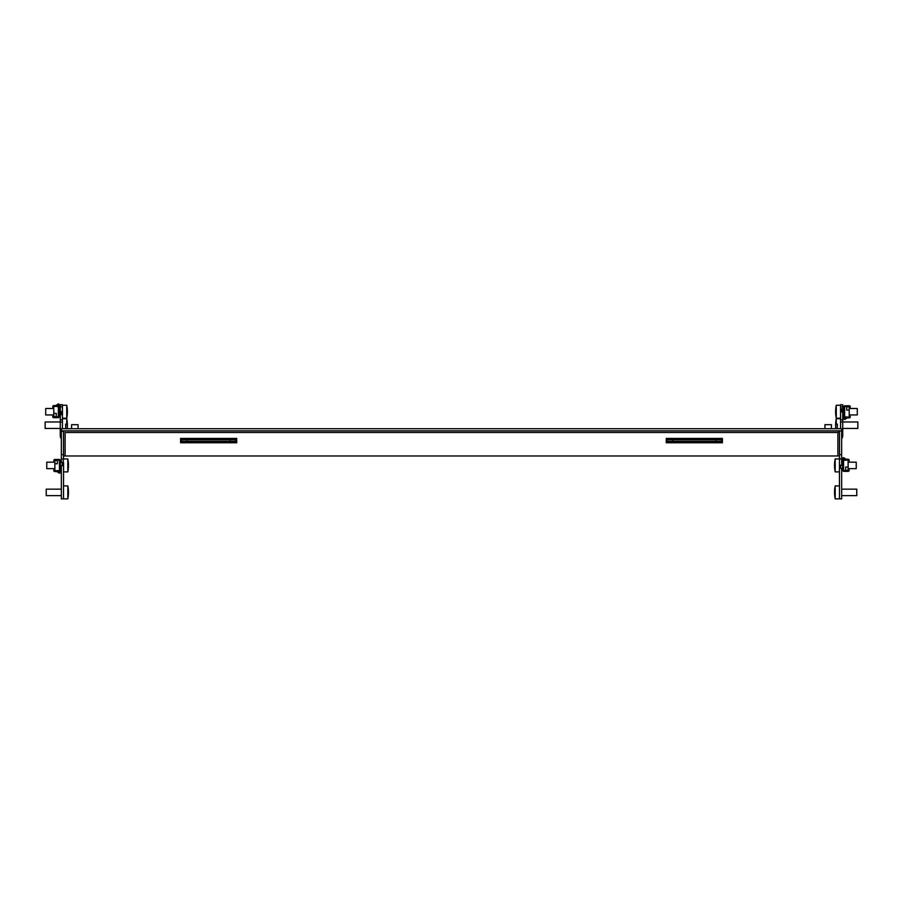 <?xml version="1.0" encoding="UTF-8"?>
<svg xmlns="http://www.w3.org/2000/svg" width="903" height="903" viewBox="0 0 903 903"><rect width="100%" height="100%" fill="white"/><g stroke="black" fill="none" stroke-linecap="round" stroke-linejoin="round"><path stroke-width="1.35" d="M722.4 441.398L666.279 441.398M722.4 439.784L666.279 439.784M236.721 439.784L180.6 439.784M236.721 441.398L180.6 441.398M67.273 428.722L67.273 424.128L65.659 424.128L65.659 428.722M836.268 424.128L836.268 418.732A32.7 32.7 0 0 0 835.636 424.207A32.7 27.598 0 0 0 835.625 424.466A32.7 17.541 0 0 1 835.828 422.785A32.497 27.417 0 0 0 835.828 423.236A32.497 27.417 0 0 0 835.828 423.699A32.7 17.541 180 0 0 835.749 424.128L837.341 424.128L837.341 428.722M835.726 424.128L835.726 428.722M235.638 439.784L235.638 441.398M181.684 439.784L181.684 441.398M187.079 439.784L187.079 441.398M230.242 439.784L230.242 441.398M721.316 439.784L721.316 441.398M667.362 439.784L667.362 441.398M672.758 439.784L672.758 441.398M715.921 439.784L715.921 441.398M840.58 419.816L842.736 419.816L842.736 421.972L840.58 421.972L840.58 404.702L842.736 404.702L842.736 406.858L840.58 406.858M841.664 438.644A3.781 3.781 0 0 0 842.736 436.002L842.736 421.972L857.85 421.972L857.85 428.451L842.736 428.451M842.736 419.816L842.736 406.858M840.58 428.722L840.58 421.972M666.279 442.752L666.279 438.429L722.4 438.429L722.4 442.752L666.279 442.752M180.6 442.752L180.6 438.429L236.721 438.429L236.721 442.752L180.6 442.752M841.664 454.615L841.664 458.938L839.508 458.938L839.508 454.615L841.664 454.615L841.664 430.979L839.508 430.979L837.882 432.492L837.882 455.97L63.492 455.97M63.842 431.623L61.336 430.979L61.336 462.471M61.336 458.938L63.492 458.938L62.826 465.609L63.56 465.609L63.492 498.874L61.336 498.874L61.336 465.609M67.815 458.938L67.815 471.885A32.7 32.7 0 0 0 68.459 466.174L68.459 466.174A32.7 23.106 180 0 1 68.256 468.386A32.497 22.993 180 0 0 68.256 468.002A32.497 22.993 180 0 0 68.256 467.619A32.7 23.106 -0 0 0 68.459 465.406A32.7 23.128 180 0 0 68.256 463.194A32.497 22.97 -0 0 0 68.256 462.438A32.7 23.128 0 0 1 68.459 464.65A32.7 32.7 0 0 0 67.815 458.938L63.492 458.938L63.492 454.615L61.336 454.615M63.492 430.979L63.492 454.615M61.336 430.878L841.664 430.878L841.664 428.722L61.336 428.722L61.336 430.878L62.228 430.979M65.118 455.97L65.118 432.492L837.882 432.492L838.943 431.815M840.862 430.979L841.664 430.878M837.882 455.97L839.508 455.97M841.664 458.938L841.664 465.214M841.664 468.352L841.664 498.874L835.185 498.874L835.185 485.916A32.7 32.7 0 0 0 834.598 490.487A32.7 31.357 0 0 0 834.541 491.729A32.7 9.256 0 0 1 834.744 490.837A32.497 31.165 0 0 0 834.744 491.356A32.497 31.165 0 0 0 834.744 491.875A32.7 9.256 180 0 0 834.541 492.756A32.7 31.357 0 0 0 834.744 495.758A32.497 9.199 180 0 0 834.744 496.063A32.7 31.357 180 0 1 834.598 494.302A32.7 31.357 180 0 1 834.541 493.061L834.553 493.061M834.553 465.417A32.7 18.026 0 0 1 834.541 465.259A32.7 27.282 180 0 1 834.564 464.661A32.7 18.026 0 0 1 834.744 462.934A32.497 27.113 0 0 0 834.744 463.386A32.497 27.113 0 0 0 834.744 463.837A32.7 18.026 180 0 0 834.541 465.564A32.7 27.282 0 0 0 834.744 468.172A32.497 17.913 180 0 0 834.744 468.77A32.7 27.282 180 0 1 834.553 466.388A32.7 32.7 0 0 0 835.185 471.885L835.185 458.938L839.508 458.938L839.44 465.214L843.278 465.214L843.278 458.476L845.513 459.604A1.084 1.084 0 0 0 846.156 459.819L848.131 459.819L848.673 461.873L849.215 460.361A1.084 1.084 0 0 0 848.131 459.277L845.829 459.175L844.034 457.821A0.813 0.813 0 0 0 842.736 458.476L842.736 465.214M845.659 470.835L843.278 470.294L843.278 468.352L839.44 468.352L839.508 498.874M839.508 430.979L839.508 454.615M62.42 428.722L62.42 419.816L60.264 419.816L60.264 406.858L62.42 406.858L62.42 404.702L60.264 404.702L60.264 406.858M61.336 438.644A3.781 3.781 0 0 1 60.264 436.002L60.264 421.972L62.42 421.972M60.264 419.816L60.264 421.972L45.15 421.972L45.15 428.451L60.264 428.451M62.42 419.816L62.42 406.858M71.597 424.67L78.064 424.67L71.597 424.67L71.597 428.722M67.273 425.708A32.7 12.484 -0 0 0 67.375 424.918A32.7 30.217 180 0 0 67.172 422.028A32.497 12.405 -0 0 0 67.172 421.814A32.497 12.405 -0 0 0 67.172 421.611A32.7 30.217 -0 0 1 67.353 423.8A32.7 32.7 0 0 0 66.732 418.732L66.732 424.128M67.273 427.819A32.7 30.217 180 0 0 67.353 426.622A32.7 30.217 180 0 0 67.375 425.911A32.7 12.484 180 0 1 67.273 426.701M67.353 423.8A32.7 30.217 -0 0 1 67.375 424.5L67.364 424.5M67.353 425.211A32.7 12.484 180 0 1 67.375 425.505A32.7 30.217 -0 0 1 67.364 425.911L67.273 425.911M824.936 424.67L831.403 424.67L824.936 424.67L824.936 428.722M45.692 414.951L45.692 408.483L45.692 414.951L53.514 414.951M66.732 416.644L66.732 418.191A32.7 32.7 0 0 0 67.375 412.547A32.7 24.844 180 0 1 67.172 414.861A32.497 21.119 180 0 0 67.172 414.161A32.7 24.844 -0 0 0 67.375 411.779A32.7 21.254 180 0 0 67.172 409.748A32.497 24.697 -0 0 0 67.172 409.33A32.497 24.697 -0 0 0 67.172 408.924A32.7 21.254 -0 0 1 67.375 410.955A32.7 24.844 -0 0 0 67.375 410.888A32.7 32.7 0 0 0 66.732 405.244L66.732 416.644M67.375 410.955L67.33 410.955A32.7 24.844 180 0 1 67.375 411.655A32.7 21.254 -0 0 1 67.375 411.723M857.308 408.483L857.308 414.951L857.308 408.483L849.486 408.483M835.647 413.122A32.7 32.7 0 0 0 836.268 418.191L836.268 405.244A32.7 32.7 0 0 0 835.647 410.312A32.7 30.205 0 0 0 835.625 411.012A32.7 12.529 0 0 1 835.828 409.815A32.497 30.013 0 0 0 835.828 410.809A32.7 12.529 180 0 0 835.625 412.005A32.7 30.205 0 0 0 835.828 414.906A32.497 12.45 180 0 0 835.828 415.109A32.497 12.45 180 0 0 835.828 415.312A32.7 30.205 180 0 1 835.647 413.122A32.7 30.205 180 0 1 835.625 412.423L835.636 412.423M835.828 408.122A32.7 30.205 0 0 0 835.647 410.312M835.647 411.723A32.7 12.529 0 0 1 835.625 411.429A32.7 30.205 180 0 1 835.636 411.012L835.772 411.012M856.236 462.178L856.236 468.646L856.236 462.178L848.402 462.178M835.185 458.938A32.7 32.7 0 0 0 834.553 464.435A32.7 27.282 0 0 0 834.541 464.661L834.609 464.661M46.764 468.646L46.764 462.178L46.764 468.646L54.598 468.646M68.459 465.417L68.459 465.417A32.7 23.128 0 0 1 68.414 466.174L68.459 466.174M835.726 424.275A32.7 17.541 180 0 0 835.625 425.369A32.7 27.598 0 0 0 835.726 427.108M835.726 427.695A32.7 27.598 180 0 1 835.636 426.216A32.7 27.598 180 0 1 835.625 425.956L835.647 425.956M835.636 425.211A32.7 17.541 0 0 1 835.625 425.042A32.7 27.598 180 0 1 835.647 424.466L835.625 424.466M841.664 495.634L856.766 495.634L856.766 489.155L841.664 489.155M834.598 492.395A32.7 9.256 0 0 1 834.541 492.033A32.7 31.357 180 0 1 834.553 491.729L834.744 491.729M834.744 488.726A32.7 31.357 0 0 0 834.598 490.487M46.234 489.268L46.234 495.634L61.336 495.634M68.402 490.318A32.7 32.7 0 0 0 67.815 485.916L67.815 498.874A32.7 32.7 0 0 0 68.402 494.46A32.7 31.571 180 0 1 68.256 496.074A32.497 8.466 180 0 0 68.256 495.792A32.7 31.571 -0 0 0 68.459 492.778A32.7 8.522 180 0 0 68.256 491.954A32.497 31.368 -0 0 0 68.256 491.435A32.497 31.368 -0 0 0 68.256 490.916A32.7 8.522 0 0 1 68.459 491.729A32.7 31.571 -0 0 0 68.402 490.318A32.7 31.571 -0 0 0 68.256 488.715M68.459 493.061L68.447 493.061A32.7 31.571 180 0 1 68.402 494.46M68.256 491.729L68.459 491.729A32.7 31.571 180 0 1 68.459 492.011A32.7 8.522 0 0 1 68.402 492.395M849.215 405.763L849.215 410.075L846.732 410.075L846.732 405.763L849.215 405.763A1.084 1.084 0 0 1 850.299 406.835L849.757 408.348L849.215 406.305L849.215 417.118L844.632 416.847L844.632 406.587L846.732 406.316L844.361 406.835L844.361 418.653L846.585 417.525A1.084 1.084 0 0 1 847.24 417.31L849.215 417.31L849.757 415.256L850.299 416.768A1.084 1.084 0 0 1 849.215 417.852L846.912 417.954L845.118 419.308A0.813 0.813 0 0 1 843.82 418.653L843.82 411.915M844.361 411.915L842.736 411.915M842.736 408.777L844.361 408.777M846.732 405.763L844.903 405.763A1.084 1.084 0 0 0 843.82 406.835L843.82 408.777M840.58 408.777L841.765 408.777L841.765 411.915L840.524 411.915L840.591 408.777M841.257 408.777L841.257 411.915M53.785 417.671L53.785 413.36L56.268 413.36L56.268 417.671L53.785 417.671A1.084 1.084 0 0 1 52.701 416.599L53.243 415.087L53.785 417.141L53.785 406.316L58.368 406.587L58.368 416.847L56.268 417.118L58.639 416.599L58.639 404.781L56.415 405.91A1.084 1.084 0 0 1 55.76 406.124L53.785 406.124L53.243 408.179L52.701 406.666A1.084 1.084 0 0 1 53.785 405.582L56.088 405.481L57.882 404.126A0.813 0.813 0 0 1 59.18 404.781L59.18 411.52M58.639 411.52L60.264 411.52M60.264 414.658L58.639 414.658M56.268 417.671L58.097 417.671A1.084 1.084 0 0 0 59.18 416.599L59.18 414.658M62.42 414.658L61.235 414.658L61.235 411.52L62.476 411.52L62.409 414.658M61.743 414.658L61.743 411.52M848.131 470.813L848.131 460.011L843.549 460.282L843.549 470.542L845.659 470.813M848.131 470.835L848.673 468.781L849.215 470.294A1.084 1.084 0 0 1 848.131 471.366L843.82 471.366A1.084 1.084 0 0 1 842.736 470.294L842.736 468.352M843.278 465.214L843.278 468.352M845.659 471.366L845.659 467.054L848.131 467.054L848.131 471.366M840.174 468.352L840.174 465.214M840.682 468.352L840.682 465.214M54.869 459.458L57.34 459.458L57.34 463.77L54.869 463.77L54.869 459.458A1.084 1.084 0 0 0 53.785 460.53L54.327 462.043L54.869 459.999L54.869 470.813L59.451 470.542L59.451 460.282L57.34 460.011L59.722 460.53L59.722 462.471L62.318 462.471L62.318 465.609L59.722 465.609L59.722 472.348L57.487 471.219A1.084 1.084 0 0 0 56.844 471.005L54.869 471.005L54.327 468.95L53.785 470.463A1.084 1.084 0 0 0 54.869 471.547L57.171 471.648L58.966 473.003A0.813 0.813 0 0 0 60.264 472.348L60.264 465.609M57.34 459.458L59.18 459.458A1.084 1.084 0 0 1 60.264 460.53L60.264 462.471M59.722 465.609L59.722 462.471M63.492 462.471L63.492 465.609M843.65 408.777L843.65 411.915M846.732 406.835L849.215 406.835M59.35 414.658L59.35 411.52M56.268 416.599L53.785 416.599M842.567 465.214L842.567 468.352M848.131 470.294L845.659 470.294M839.508 468.352L839.508 465.214M60.433 465.609L60.433 462.471M54.869 460.53L57.34 460.53M78.064 424.67L78.064 428.722M67.273 427.864A32.7 32.7 0 0 0 67.353 426.622M62.42 418.732L66.732 418.732M831.403 424.67L831.403 428.722M59.18 414.951L60.264 414.951M62.42 418.191L66.732 418.191M62.42 405.244L66.732 405.244M45.692 408.483L53.514 408.483M59.18 408.483L60.264 408.483M843.82 408.483L842.736 408.483M840.58 405.244L836.268 405.244M840.58 418.191L836.268 418.191M857.308 414.951L849.486 414.951M843.82 414.951L842.736 414.951M842.736 462.178L841.664 462.178M839.508 471.885L835.185 471.885M856.236 468.646L848.402 468.646M842.736 468.646L841.664 468.646M46.764 462.178L54.598 462.178M60.264 462.178L61.336 462.178M63.492 471.885L67.815 471.885M60.264 468.646L61.336 468.646M840.58 418.732L836.268 418.732M835.636 426.216A32.7 32.7 0 0 0 835.726 427.864M839.508 485.916L835.185 485.916M834.598 494.302A32.7 32.7 0 0 0 835.185 498.874M63.492 498.874L67.815 498.874M63.492 485.916L67.815 485.916M46.234 489.155L61.336 489.155M840.524 408.777L840.524 411.915M62.476 414.658L62.476 411.52M839.44 465.214L839.44 468.352M63.56 465.609L63.56 462.471"/></g></svg>

